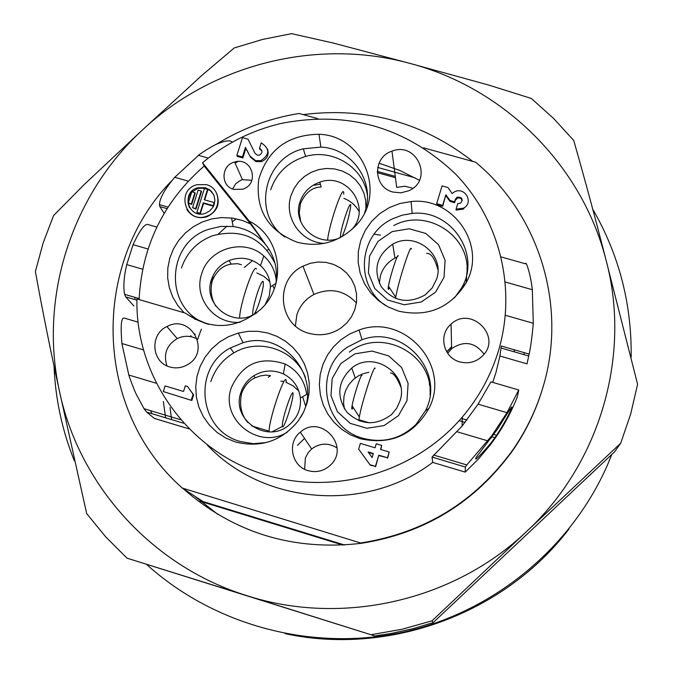 <?xml version="1.0" encoding="UTF-8"?>
<svg xmlns="http://www.w3.org/2000/svg" width="673" height="673" viewBox="0 0 673 673"><rect width="100%" height="100%" fill="white"/><g stroke="black" fill="none" stroke-linecap="round" stroke-linejoin="round"><path stroke-width="1.01" d="M344.635 545.012L202.994 501.536L182.274 488.051L361.569 543.288C424.856 533.167 475.222 502.268 512.675 450.565C526.101 431.183 536.137 410.278 542.791 387.841M361.266 542.892C424.747 532.747 475.273 501.738 512.843 449.884C526.395 430.308 536.507 409.192 543.178 386.529C567.49 305.786 539.09 214.737 475.634 162.218L423.536 147.833M317.849 118.658L299.081 113.476C269.234 118.305 241.489 128.678 215.856 144.586M171.691 180.818C90.451 263.555 93.37 409.79 182.274 488.051M191.09 336.029L190.981 336.693M190.796 335.659L190.636 336.626M446.679 351.769L451.608 346.713M451.617 347.075L446.822 352.013M194.993 334.001L193.925 333.69M195.212 334.346L194.219 334.06M299.292 213.787L298.795 213.938M212.651 279.632L210.59 282.997M299.266 213.24L298.745 213.4M213.863 276.906L210.885 281.617M163.346 401.52L165.642 417.815M170.033 407.535L171.615 419.616M514.534 351.92L514.021 349.708M268.931 249.203L267.265 250.23M252.51 260.586L244.299 267.484M201.37 329.173L199.115 335.221M199.031 335.474L197.736 339.352M374.112 234.196L380.447 235.163M320.382 184.259L314.131 185.226M235.752 219.112L232.261 221.812M227.028 226.103L218.338 234.027M167.695 326.186L167.484 327.221M524.217 354.721L524.141 352.635M611.85 454.384L607.601 464.707C570.872 548.832 491.921 613.187 401.318 632.595C310.615 651.641 213.669 624.99 146.807 564.605M74.333 460.812C62.025 430.097 55.262 398.34 54.017 365.523M592.627 208.983C619 254.554 631.846 303.994 631.156 357.304M200.108 501.234L343.028 545.113M377.267 171.371L395.27 176.393M415.132 177.857L377.688 167.426M201.109 501.545L196.996 497.633M342.111 236.61C345.771 228.256 348.538 218.834 350.431 208.352C352.677 192.377 339.672 230.259 340.437 237.544M254.133 314.409C258.07 307.569 261.141 297.996 263.336 285.689L263.278 281.785C261.545 276.998 250.634 312.188 253.065 314.72L253.216 314.871M282.542 426.699C283.67 429.256 291.443 406.517 292.738 396.919C295.38 379.572 280.952 420.827 282.433 426.438L282.542 426.699M353.132 407.401C351.786 410.168 351.441 409.621 352.08 405.769C353.619 396.338 361.485 372.371 361.981 375.542M327.583 240.025C329.476 222.62 344.282 180.717 343.726 194.186M239.613 318.001C239.79 304.095 254.217 262.26 256.43 269.082M269.065 431.856L269.074 431.157C269.326 417.092 287.161 366.549 286.134 382.626M375.139 368.484C374.533 363.252 361.923 401.89 359.357 416.966L358.827 420.701M360.072 421.172L360.56 420.23M300.772 221.737L299.249 212.811L300.452 203.583C305.248 192.756 312.154 187.229 321.172 187.001L319.793 182.19C347.478 171.682 372.354 208.697 351.508 229.796M359.163 211.633C355.714 205.391 350.625 200.966 343.895 198.367M241.405 264.741L237.51 263.665L231.159 264.119C222.721 265.423 216.403 271.017 212.205 280.919C210.001 290.568 211.28 299.056 216.05 306.4M274.273 288.751L272.624 285.512M269.823 281.6L263.917 276.367L256.775 272.944M268.249 377.326L270.571 375.677L265.86 375.105L260.636 375.845L255.16 377.797C248.96 380.565 244.425 385.814 241.548 393.545C239.235 405.457 241.346 415.14 247.891 422.602M305.508 405.811L302.631 396.708M298.812 390.988L293.058 385.822L286.143 382.357M283.871 381.667L280.843 381.053M400.755 386.84C397.07 377.713 393.663 373.094 390.533 373.002M368.863 372.236L362.688 373.86L357.91 376.19L353.224 379.673L348.833 384.653L345.678 390.475L343.979 396.347L343.567 403.262L344.475 408.965M339.714 237.931C317.404 247.664 291.889 224.521 299.948 202.11C303.287 192.343 309.9 185.698 319.793 182.19M256.935 312.726L254.041 314.459C231.621 327.515 202.632 303.7 211.423 279.69C214.468 270.714 220.365 264.321 229.123 260.51C240.64 256.32 251.096 258.011 260.493 265.591C266.786 271.312 270.092 278.437 270.428 286.967L269.225 295.985L265.347 304.28M240.85 392.67C243.155 385.536 247.462 379.909 253.755 375.795C263.353 370.1 273.238 369.477 283.409 373.927C293.218 378.983 298.879 387 300.402 397.953C301.21 409.066 297.289 418.211 288.641 425.386C266.693 444.104 231.032 419.506 240.85 392.67M207.545 189.332L204.457 188.457L196.895 212.39L199.982 213.274L203.28 202.834L213.19 205.652L214.157 202.581L204.256 199.763L207.545 189.332L207.839 189.895L204.685 199.889M201.227 191.006L198.14 190.131L192.587 207.688L195.675 208.571L201.227 191.006L201.53 191.569L195.986 209.11L192.587 207.688M194.909 192.68L191.368 203.869L191.687 204.415L195.22 193.235L194.909 192.68L191.822 191.805L188.28 202.985L191.368 203.869M399.964 401.015L396.683 408.284L391.627 414.475C375.997 426.135 361.073 425.353 346.856 412.137C336.071 396.103 337.686 381.414 351.718 368.072C373.608 349.75 409.462 374.037 399.964 401.015M323.906 243.424C300.545 242.129 283.585 217.261 291.022 195.549L294.135 188.314L298.694 181.845L304.507 176.419L311.321 172.271L318.842 169.571L326.75 168.452L334.7 168.957L342.347 171.06L349.371 174.677L355.453 179.657L360.341 185.782L363.807 192.798L365.7 200.386L365.935 208.226M240.194 322.224C214.544 324.857 193.21 297.836 201.681 273.818C208.773 248.127 244.492 237.805 263.782 255.959C271.16 262.621 275.324 270.925 276.267 280.86M287.228 432.234C258.583 450.372 219.802 419.262 231.276 387.774C242.179 363.706 260.14 355.798 285.142 364.043C297.559 370.436 304.734 380.573 306.669 394.445L300.402 397.953M196.895 212.39L200.285 213.812L203.583 203.381L213.476 206.199L214.157 202.581M199.982 213.274L200.285 213.812M203.28 202.834L203.583 203.381M213.19 205.652L213.476 206.199M195.675 208.571L195.986 209.11M191.687 204.415L188.28 202.985M406.988 400.637L398.408 415.695L384.081 425.58L366.861 428.297L350.187 423.334L337.392 411.699L330.973 395.724L332.184 378.579L340.757 363.63L354.991 353.821L372.102 351.07L388.725 355.924L401.579 367.458L408.116 383.417L406.988 400.637M367.424 195.49C363.908 167.577 332.942 148.22 305.534 156.464C288.179 161.814 276.569 172.927 270.689 189.811M275.047 263.471C261.89 237.476 241.001 228.248 212.382 235.794C197.08 241.809 186.774 252.526 181.466 267.955M305.466 377.62C295.464 349.758 258.987 337.366 233.733 352.963C222.519 359.702 214.872 369.267 210.809 381.675M192.057 191.872L197.955 188.347L205.66 188.28L210.27 190.627L213.593 194.547M189.643 207.797C186.976 202.262 187.658 197.088 191.679 192.251M373.212 453.88L368.484 452.458M430.03 395.051C433.782 354.343 381.238 326.708 349.363 352.097M430.089 391.972L430.257 392.881M430.316 392.056L430.013 389.76M205.366 187.717L209.682 189.836L211.465 191.443L214.006 195.481L214.914 200.184L214.064 204.945L213.013 207.149L209.808 210.859L205.509 213.248C188.709 219.684 180.305 192.318 197.643 187.784L205.366 187.717M372.11 457.547L368.131 451.97L373.322 453.526L372.11 457.547M194.985 319.465L194.775 319.044M304.541 438.392L297.533 445.299M206.333 184.646L196.861 184.713C175.274 190.249 185.714 224.336 206.603 216.243C221.787 211.692 221.552 188.162 206.333 184.646M436.676 203.7L442.666 205.383L445.854 194.8L450.027 200.495L454.595 201.774L455.352 199.267L457.034 197.197C462.174 196.979 463.352 198.989 460.584 203.212L457.775 203.566L456.101 209.143L463.705 208.134C474.246 202.422 464.53 186 454.208 192.032L452.121 193.53L448.041 187.574L442.052 185.899L436.676 203.7L436.718 204.634L442.699 206.308L442.666 205.383M245.443 147.37L249.952 156.077L255.614 160.654L260.922 160.611C269.856 154.613 269.949 148.691 261.2 142.844L259.484 148.321C262.857 150.592 262.815 152.872 259.341 155.16L257.338 155.169L255.042 153.335L248.017 139.168L242.473 137.62L236.879 155.396L242.431 156.952L245.443 147.37L245.864 148.397L242.852 157.953L237.317 156.405L236.879 155.396M191.317 399.955L193.084 394.311L187.557 386.495L185.319 385.822L183.552 391.459L165.078 385.932L163.312 391.56L191.855 400.485L163.312 391.56M360.366 443.398L358.633 449.127L369.948 464.723L375.433 466.372L378.806 455.167L387.463 457.766L389.187 452.02L380.531 449.429L381.742 445.417L376.257 443.776L375.046 447.789L360.366 443.398M251.904 180.297L242.431 179.666L240.539 180.339L235.651 183.83L232.648 188.978M197.391 339.142C190.812 335.549 184.082 335.356 177.192 338.569C166.643 345.106 163.219 354.208 166.929 365.876M295.371 325.909L296.852 314.846C299.813 305.803 305.508 299.005 313.963 294.454C330.199 287.405 344.349 290.24 356.412 302.951M304.65 469.283L305.365 458.044L308.141 452.727L311.658 448.967C319.885 442.918 328.348 442.573 337.03 447.924M391.98 151.164C417.024 141.002 433.807 180.204 408.78 190.753L401.015 192.823L393.04 192.066C373.035 187.447 372.329 157.154 391.98 151.164L396.708 187.405L404.902 186.211L412.894 188.263M447.713 353.359L451.65 348.648C464.193 340.336 475.003 342.178 484.064 354.175M335.6 418.715L335.297 417.697M385.385 305.416C354.234 285.041 358.701 234.128 392.603 218.818L402.126 215.175L412.17 213.434C450.944 208.874 481.59 254.251 461.737 287.741L454.41 298.004M467.348 270.639L466.961 268.132M284.814 236.989C251.668 214.207 263.74 157.869 303.33 148.817L320.87 147.101C352.694 148.413 376.005 182.972 364.615 212.626M207.242 323.923C163.8 310.303 165.289 242.768 208.849 229.232L220.845 226.422L233.119 226.523C246.419 228.433 257.305 234.515 265.776 244.77C274.693 256.363 278.042 269.478 275.812 284.107M266.491 442.514L253.41 443.692L240.488 441.538C198.485 430.796 192.007 367.946 230.326 347.983L243.02 342.708C284.612 329.425 324.134 379.858 300.705 417.277M186.884 209.53C191.679 216.689 198.35 219.104 206.897 216.773C217.329 211.591 220.542 203.717 216.538 193.134M250.625 224.042L204.205 166.021L202.539 162.731L249.246 221.114L265.776 244.77L250.625 224.042L242.743 220.584L232.976 218.153L221.585 217.564L211.675 218.944L202.136 222.048L193.286 226.767L185.386 232.959L178.707 240.421L173.449 248.917L169.789 258.18L167.846 267.913L167.67 277.806L169.293 287.548L172.658 296.818L177.655 305.315L184.133 312.768M249.246 221.114C281.078 236.854 287.691 284.166 261.09 308.991C236.492 329.526 211.255 330.906 185.378 313.13L136.947 298.93C135.265 372.909 183.132 444.5 254.495 471.193C325.757 498.012 412.381 475.777 462.216 417.176C479.117 397.221 491.282 374.836 498.693 350.036C516.914 287.994 499.391 219.019 455.141 173.626C405.811 127.121 347.798 110.397 281.087 123.437C251.778 130.377 225.59 143.475 202.539 162.731M208.504 324.352C197.5 319.961 189.794 316.226 185.378 313.13M445.854 194.8L442.699 206.308M450.027 200.495L450.044 201.429L445.888 195.75M454.595 201.774L454.603 202.699L450.044 201.429M462.326 200.689L460.812 198.291L457.96 197.786L455.36 200.201L454.603 202.699M456.101 209.143L456.109 210.06L463.697 209.051L463.705 208.134M249.952 156.077L245.864 148.397M255.614 160.654L256.018 161.646L250.364 157.087M267.484 148.943C269.259 154.883 267.198 159.106 261.317 161.613L256.018 161.646M261.974 150.954L259.879 149.347L260.123 148.565M259.879 149.347L259.484 148.321M242.431 156.952L242.852 157.953M193.084 394.311L193.622 394.858L191.855 400.485M187.557 386.495L193.622 394.858M358.633 449.127L369.948 464.723M375.433 466.372L370.133 465.136M378.806 455.167L375.601 466.784M387.463 457.766L378.966 455.604M389.187 452.02L387.614 458.187M381.742 445.417L380.8 449.505M233.96 189.416C220.357 186.253 220.895 165.171 234.608 162.033C251.996 156.414 260.215 184.116 242.617 189.206L233.96 189.416M169.848 366.978C151.433 362.394 149.465 334.346 166.921 326.556C190.922 313.223 211.591 351.945 187.212 364.867C181.668 367.946 175.88 368.653 169.848 366.978M309.008 333.303C278.084 325.732 274.104 279.472 302.959 266.163L310.337 263.278L318.152 261.999L326.043 262.394L333.665 264.447L340.647 268.056L346.679 273.07L351.474 279.245L354.814 286.319L356.53 293.95L356.555 301.79L354.873 309.479L351.567 316.655L346.788 322.981L340.748 328.163C330.897 334.616 320.323 336.332 309.008 333.303M308.125 470.663C291.552 466.364 286.799 442.556 300.343 432.159C320.912 413.449 351.07 446.897 330.123 465.396C323.721 471.083 316.386 472.841 308.125 470.663M459.802 361.897C443.33 357.784 438.047 334.767 451.053 324.167C470.772 305.163 502.386 336.466 482.734 355.723C476.282 362.032 468.635 364.093 459.802 361.897M297.331 242.28C268.157 230.982 255.286 210.026 258.718 179.397C267.576 149.827 287.665 134.785 318.994 134.272C364.278 135.433 387.682 195.708 354.334 227.104C338.023 242.516 319.019 247.571 297.331 242.28M398.719 311.17L388.186 306.972L378.739 300.814L370.73 292.948L364.497 283.695L360.257 273.415L358.179 262.512L358.339 251.424L360.72 240.581L365.237 230.393L371.698 221.274L379.85 213.56L389.389 207.562L399.939 203.507L411.085 201.555C453.804 196.508 487.631 246.469 465.741 283.417C449.985 308.125 427.641 317.378 398.719 311.17M360.156 438.712L350.482 434.842L341.682 429.307L334.044 422.291L327.827 414.038L323.208 404.81L320.356 394.925L319.339 384.687L320.205 374.44L322.905 364.522L327.364 355.243L333.421 346.906L340.891 339.772L349.523 334.086L359.046 330.014C404.137 312.97 451.667 365.574 428.92 408.41C413.449 435.204 390.525 445.299 360.156 438.712M363.075 438.308C322.813 428.02 313.164 369.755 347.461 347.108L362.04 339.697C402.967 324.251 446.048 372.018 425.403 410.841L416.065 424.352C401.007 438.846 383.349 443.499 363.075 438.308M235.508 441.993L225.8 438.047L217.009 432.369L209.446 425.176L203.364 416.713L198.964 407.274L196.39 397.171L195.725 386.756L196.987 376.392L200.133 366.415L205.055 357.161L211.574 348.951L219.474 342.052L228.5 336.693L238.335 333.068L248.093 331.335L257.995 331.309L267.745 333L277.032 336.365L285.579 341.295L293.125 347.647L299.435 355.226L304.314 363.815L307.611 373.145L309.218 382.929L309.084 392.872L307.199 402.664L303.632 412.002L298.476 420.591C281.886 441.025 260.897 448.159 235.508 441.993M430.417 387.9L429.298 383.686M137.957 322.123L124.312 318.093C121.233 317.21 120.433 325.682 121.889 343.508L128.821 375.038C128.812 375.534 134.104 390.079 136.207 394.168L144.039 408.721L146.638 412.086L154.361 418.421L188.844 428.827M156.834 227.087L148.699 224.74C145.309 222.729 140.11 229.375 133.086 244.678L126.734 264.59C123.874 276.813 123.159 286.732 124.606 294.32L125.708 296.869L133.868 305.963M232.479 142.121L231.823 141.936C230.292 140.102 225.926 140.573 218.725 143.341C215.368 144.022 200.31 153.41 198.476 155.354L174.744 177.319C164.935 188.886 159.821 197.98 159.417 204.609L159.821 206.577L164.187 213.316M237.998 161.495L235.079 163.093M492.729 382.39L495.892 372.766L499.921 356.017L527.001 363.866L529.146 354.057C530.753 346.688 532.141 336.433 533.285 323.284L532.326 289.718C530.761 274.963 525.899 259.879 525.445 263.799L501.183 256.943M499.921 356.017L501.292 345.939M139.109 299.561C141.877 246.024 163.581 201.513 204.205 166.021M465.203 472.11L465.354 467.037L466.793 464.942L491.669 435.894L506.996 412.667L518.765 389.987L517.276 396.986C510.555 414.063 501.612 429.963 490.449 444.676L478.478 458.969L465.203 472.11L432.722 462.401L432.032 457.085L462.124 426.034L478.074 404.17L490.954 381.869L518.605 389.945M496.615 435.271C504.38 423.115 509.293 414.173 511.345 408.452C513.592 403.649 509.007 410.522 497.599 429.063L476.509 456.891C473.624 462.082 478.31 457.615 490.583 443.49L496.615 435.271L493.814 434.447M259.408 160.923L261.57 161.528M134.743 299.519L135.088 297.39M151.989 413.702L150.559 410.69M419.414 180.271L399.77 170.437L379.017 163.203M207.259 445.046C263.505 504.683 365.733 513.297 432.722 462.401M540.806 394.201L540.924 393.772M539.325 398.567L539.426 398.138M377.292 172.658L395.446 177.722M389.474 287.724C388.22 290.315 387.884 289.794 388.456 286.168C389.936 276.67 398.004 251.845 398.223 256.077M411.296 249.052C411.127 242.112 398.189 282.13 395.732 297.298L395.539 298.459M444.02 277.31L435.532 292.175L421.298 301.984L404.179 304.768L387.581 299.99L374.819 288.624L368.4 272.952L369.553 256.077L378.041 241.329L392.174 231.588L409.184 228.77L425.731 233.438L438.552 244.703L445.089 260.358L444.02 277.31M436.668 278.933L432.259 287.851L425.151 294.909C407.998 304.322 393.335 301.554 381.17 286.597C372.876 269.318 376.729 255.176 392.729 244.181C415.132 230.906 445.206 254.529 436.668 278.933M426.623 253.401C431.023 252.981 434.783 258.407 437.913 269.68M397.137 257.002L394.916 258.07C387.783 262.007 382.987 267.812 380.523 275.459L379.286 283.148M466.742 274.138C471.933 236.812 427.002 207.234 393.764 225.556M466.818 273.263L466.212 282.542M472.749 161.419C423.031 122.579 366.903 106.923 304.356 114.452L303.195 114.612M371.412 634.647L402.059 629.247L432.041 620.809L433.101 622.651L412.583 628.742L391.703 633.352L374.811 635.951L127.004 558.161L105.686 536.835L86.674 513.566L59.241 390.189C38.849 296.086 72.272 194.346 142.853 129.603L84.579 184.166L53.546 215.587L43.114 243.088L35.4 271.48C42.189 309.218 50.139 348.791 59.241 390.189C78.463 484.383 151.854 566.506 247.269 595.773L374.811 635.951M234.254 47.943L262.571 39.438L291.594 33.65L333.211 43.03L410.219 63.472C503.53 88.003 581.514 164.372 605.893 259.484C595.176 217.606 584.458 177.933 573.724 140.464L553.559 118.398L531.334 98.46L488.388 84.966L410.219 63.472C317.092 37.839 212.744 64.095 142.853 129.603L201.564 75.662L234.254 47.943M432.041 620.809L526.791 531.334C600.796 462.629 631.501 354.107 605.893 259.484L637.6 384.3L630.651 414.156L620.683 443.246L614.466 451.928L433.101 622.651M183.132 488.606C233.758 532.991 293.235 551.221 361.569 543.288M127.004 558.161L247.269 595.773C342.136 626.294 453.795 601.056 526.791 531.334L620.683 443.246M194.615 496.085L217.884 514.441M285.201 633.663C388.91 656.015 504.304 613.86 568.988 528.978M455.36 200.201L455.352 199.267M128.821 375.038L155.985 383.164M183.51 423.208L146.638 412.086M143.214 349.842L121.889 343.508M125.708 296.869L136.922 300.158M126.734 264.59L142.651 269.217M148.018 248.993L133.086 244.678M159.821 206.577L167.039 208.638M174.744 177.319L188.272 181.155M208.251 158.105L198.476 155.354M532.326 289.718L505.347 282.046M505.373 315.284L533.285 323.284M500.964 348L528.742 356.034M506.996 412.667L478.074 404.17M457.034 431.746L487.774 440.849M465.354 467.037L432.032 457.085M461.224 418.328L467.012 420.036M459.137 420.692L465.093 422.451M492.064 436.836L494.933 437.686M512.843 449.884L512.675 450.565M253.065 314.72L250.886 315.889M282.433 426.438L272.237 431.763M352.08 405.769L359.357 416.966M269.074 431.157L251.677 425.933M358.919 419.742L369.57 422.905M229.123 260.51L231.159 264.11M253.755 375.795L255.16 377.797M351.718 368.072L355.268 377.974M260.493 265.591L263.782 255.959M270.428 286.967L275.947 283.299M283.409 373.927L285.142 364.043M197.955 188.347L197.643 187.784M303.33 148.817L305.626 156.439M230.326 347.983L233.842 352.896M206.603 216.243L206.897 216.773M233.119 226.523L231.554 217.951M457.043 198.14L457.034 197.197M260.922 160.611L261.317 161.613M234.608 162.033L242.431 179.666M166.921 326.556L177.192 338.569M302.959 266.163L313.963 294.454M300.343 432.159L311.658 448.967M451.053 324.167L451.65 348.648M320.87 147.101L318.994 134.272M412.17 213.434L411.085 201.555M461.737 287.741L465.741 283.417M362.04 339.697L359.046 330.014M425.403 410.841L428.92 408.41M243.02 342.708L238.335 333.068M180.389 419.674L144.039 408.721M124.606 294.32L139.143 298.585M159.408 204.626L168.031 207.091M501.267 346.023L529.138 354.074M466.793 464.942L433.563 455.032M510.63 408.25L511.345 408.461M462.216 417.176L462.124 426.034M491.669 435.894L491.416 437.719M490.609 443.507L490.449 444.676M388.456 286.168L395.732 297.298M392.729 244.181L394.916 258.07M304.356 114.452L304.499 114.965"/></g></svg>
